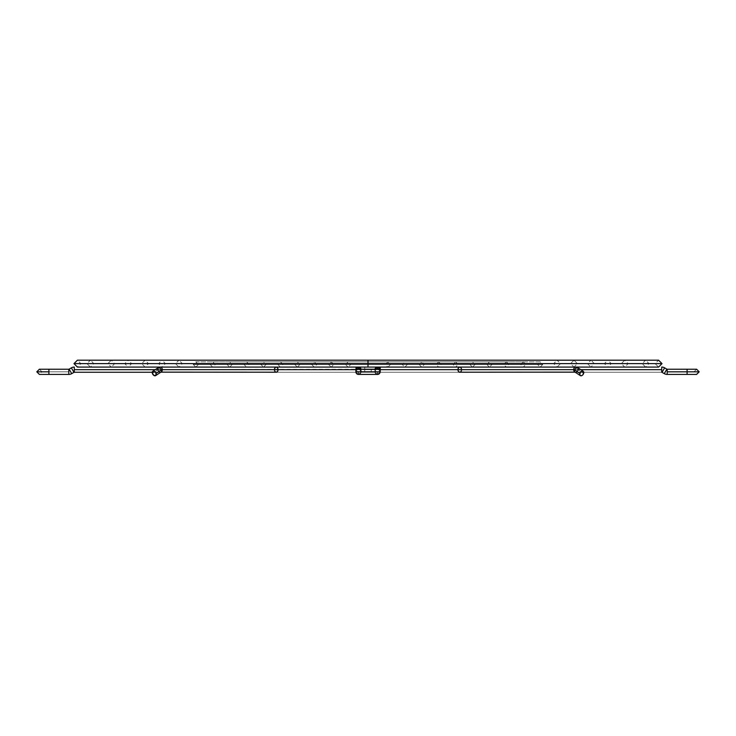 <?xml version="1.0" encoding="UTF-8"?>
<svg xmlns="http://www.w3.org/2000/svg" width="736" height="736" viewBox="0 0 736 736"><rect width="100%" height="100%" fill="white"/><g stroke="black" fill="none" stroke-linecap="round" stroke-linejoin="round"><path stroke-width="0.55" stroke-dasharray="3.68 2.76" d="M368 364.467L368 367.071L368 364.467L345.497 364.467L368 364.467L345.497 364.467L368 364.467L368 367.071L368 364.467L350.695 364.467L368 364.467L350.695 364.467L368 364.467L368 367.071L368 364.467L390.503 364.467L368 364.467L390.503 364.467L368 364.467L368 367.071L368 364.467L390.503 364.467L368 364.467L390.503 364.467L368 364.467L368 361.873L368 364.467L385.305 364.467L368 364.467L385.305 364.467L368 364.467L368 361.873L368 364.467L345.497 364.467L368 364.467L345.497 364.467L368 364.467L368 361.873L368 364.467L350.695 364.467L368 364.467L350.695 364.467L368 364.467L368 361.873L368 367.071L368 364.467L328.587 364.467L368 364.467L328.587 364.467L368 364.467L368 367.071L368 364.467L333.776 364.467L368 364.467L333.776 364.467L368 364.467L368 367.071L368 364.467L407.413 364.467L368 364.467L407.413 364.467L368 364.467L368 367.071L368 364.467L407.413 364.467L368 364.467L407.413 364.467L368 364.467L368 361.873L368 364.467L402.224 364.467L368 364.467L402.224 364.467L368 364.467L368 361.873L368 364.467L328.587 364.467L368 364.467L328.587 364.467L368 364.467L368 361.873L368 364.467L333.776 364.467L368 364.467L333.776 364.467L368 364.467L368 361.873L368 367.071L368 364.467L311.668 364.467L368 364.467L311.668 364.467L368 364.467L368 367.071L368 364.467L316.857 364.467L368 364.467L316.857 364.467L368 364.467L368 367.071L368 364.467L424.332 364.467L368 364.467L424.332 364.467L368 364.467L368 367.071L368 364.467L424.332 364.467L368 364.467L424.332 364.467L368 364.467L368 361.873L368 364.467L419.143 364.467L368 364.467L419.143 364.467L368 364.467L368 361.873L368 364.467L311.668 364.467L368 364.467L311.668 364.467L368 364.467L368 361.873L368 364.467L316.857 364.467L368 364.467L316.857 364.467L368 364.467L368 361.873L368 367.071L368 364.467L294.75 364.467L368 364.467L294.75 364.467L368 364.467L368 367.071L368 364.467L299.938 364.467L368 364.467L299.938 364.467L368 364.467L368 367.071L368 364.467L441.25 364.467L368 364.467L441.25 364.467L368 364.467L368 367.071L368 364.467L441.25 364.467L368 364.467L441.25 364.467L368 364.467L368 361.873L368 364.467L436.062 364.467L368 364.467L436.062 364.467L368 364.467L368 361.873L368 364.467L294.75 364.467L368 364.467L294.75 364.467L368 364.467L368 361.873L368 364.467L299.938 364.467L368 364.467L299.938 364.467L368 364.467L368 361.873L368 367.071L368 364.467L277.831 364.467L368 364.467L277.831 364.467L368 364.467L368 367.071L368 364.467L283.02 364.467L368 364.467L283.02 364.467L368 364.467L368 367.071L368 364.467L458.169 364.467L368 364.467L458.169 364.467L368 364.467L368 367.071L368 364.467L458.169 364.467L368 364.467L458.169 364.467L368 364.467L368 361.873L368 364.467L452.98 364.467L368 364.467L452.98 364.467L368 364.467L368 361.873L368 364.467L277.831 364.467L368 364.467L277.831 364.467L368 364.467L368 361.873L368 364.467L283.02 364.467L368 364.467L283.02 364.467L368 364.467L368 361.873L368 367.071L368 364.467L260.912 364.467L368 364.467L260.912 364.467L368 364.467L368 367.071L368 364.467L266.101 364.467L368 364.467L266.101 364.467L368 364.467L368 367.071L368 364.467L475.088 364.467L368 364.467L475.088 364.467L368 364.467L368 367.071L368 364.467L475.088 364.467L368 364.467L475.088 364.467L368 364.467L368 361.873L368 364.467L469.899 364.467L368 364.467L469.899 364.467L368 364.467L368 361.873L368 364.467L260.912 364.467L368 364.467L260.912 364.467L368 364.467L368 361.873L368 364.467L266.101 364.467L368 364.467L266.101 364.467L368 364.467L368 361.873L368 367.071L368 364.467L243.993 364.467L368 364.467L243.993 364.467L368 364.467L368 367.071L368 364.467L249.191 364.467L368 364.467L249.191 364.467L368 364.467L368 367.071L368 364.467L492.007 364.467L368 364.467L492.007 364.467L368 364.467L368 367.071L368 364.467L492.007 364.467L368 364.467L492.007 364.467L368 364.467L368 361.873L368 364.467L486.809 364.467L368 364.467L486.809 364.467L368 364.467L368 361.873L368 364.467L243.993 364.467L368 364.467L243.993 364.467L368 364.467L368 361.873L368 364.467L249.191 364.467L368 364.467L249.191 364.467L368 364.467L368 361.873L368 367.071L368 364.467L227.074 364.467L368 364.467L227.074 364.467L368 364.467L368 367.071L368 364.467L232.272 364.467L368 364.467L232.272 364.467L368 364.467L368 367.071L368 364.467L508.926 364.467L368 364.467L508.926 364.467L368 364.467L368 367.071L368 364.467L508.926 364.467L368 364.467L508.926 364.467L368 364.467L368 361.873L368 364.467L503.728 364.467L368 364.467L503.728 364.467L368 364.467L368 361.873L368 364.467L227.074 364.467L368 364.467L227.074 364.467L368 364.467L368 361.873L368 364.467L232.272 364.467L368 364.467L232.272 364.467L368 364.467L368 361.873L368 367.071L368 364.467L210.156 364.467L368 364.467L210.156 364.467L368 364.467L368 367.071L368 364.467L215.354 364.467L368 364.467L215.354 364.467L368 364.467L368 367.071L368 364.467L525.844 364.467L368 364.467L525.844 364.467L368 364.467L368 367.071L368 364.467L525.844 364.467L368 364.467L525.844 364.467L368 364.467L368 361.873L368 364.467L520.646 364.467L368 364.467L520.646 364.467L368 364.467L368 361.873L368 364.467L210.156 364.467L368 364.467L210.156 364.467L368 364.467L368 361.873L368 364.467L215.354 364.467L368 364.467L215.354 364.467L368 364.467L368 361.873L368 367.071L368 364.467L193.246 364.467L368 364.467L193.246 364.467L368 364.467L368 367.071L368 364.467L198.435 364.467L368 364.467L198.435 364.467L368 364.467L368 367.071L368 364.467L542.754 364.467L368 364.467L542.754 364.467L368 364.467L368 367.071L368 364.467L542.754 364.467L368 364.467L542.754 364.467L368 364.467L368 361.873L368 364.467L537.565 364.467L368 364.467L537.565 364.467L368 364.467L368 361.873L368 364.467L193.246 364.467L368 364.467L193.246 364.467L368 364.467L368 361.873L368 364.467L198.435 364.467L368 364.467L198.435 364.467L368 364.467L368 361.873L368 364.467M661.71 369.665L661.71 367.071A5.842 5.842 0 0 1 664.636 367.853L662.041 372.342A0.653 0.653 0 0 0 661.71 372.26L661.71 367.071L661.71 369.665L364.752 369.665L380.116 369.665L364.752 369.665L364.752 367.071L364.752 372.26L364.752 369.665L661.71 369.665L380.227 369.665L661.71 369.665L661.71 372.26L661.71 367.071L661.71 372.26A0.653 0.653 0 0 1 662.041 372.342L664.277 373.64A5.842 5.842 0 0 0 667.202 374.422L667.202 369.233A0.653 0.653 0 0 1 666.871 369.141L664.277 373.64L666.871 369.141L664.636 367.853L662.041 372.342L664.636 367.853L662.041 372.342L664.636 367.853L666.871 369.141L664.277 373.64L666.871 369.141A0.653 0.653 0 0 0 667.202 369.233L667.202 374.422L687.084 374.422L687.084 371.827L699.2 371.827L687.084 371.827L694.011 371.827L687.084 371.827L687.084 374.422L687.084 369.233L667.202 369.233L667.202 374.422L667.202 369.233L687.084 369.233L687.084 371.827L667.202 371.827L687.084 371.827L687.084 374.422L687.084 369.233L687.084 371.827L694.011 371.827L687.084 371.827L687.084 369.233L687.084 374.422L667.202 374.422L667.202 369.233L667.202 374.422A5.842 5.842 0 0 1 664.277 373.64L666.871 369.141L664.277 373.64L662.041 372.342L664.636 367.853A5.842 5.842 0 0 0 661.71 367.071L661.71 369.665L380.227 369.665L380.227 367.071L380.227 369.665L661.71 369.665L661.71 372.26L661.71 369.665M457.948 369.665L580.759 369.665L457.948 369.665A2.594 1.84 90 0 1 459.788 367.071A2.594 1.84 90 0 1 461.619 369.665L577.374 369.665A2.594 1.84 -90 0 0 575.534 367.071A5.842 4.131 -90 0 1 577.282 367.614A2.594 1.665 -56.6 0 0 574.669 369.969A2.594 1.665 -56.6 0 0 575.064 372.122A2.594 1.665 -56.6 0 0 575.727 372.324L575.534 372.26A2.594 1.84 90 0 1 573.703 369.665A2.594 1.84 90 0 1 575.534 367.071A2.594 1.84 -90 0 0 573.703 369.665L457.948 369.665L573.703 369.665A2.594 1.84 -90 0 0 575.534 372.26L575.727 372.324A2.594 1.665 123.4 0 1 575.074 372.131A2.594 1.665 123.4 0 1 574.669 369.969A2.594 1.665 123.4 0 1 577.282 367.614A2.594 1.665 123.4 0 1 577.935 367.798A2.594 1.665 123.4 0 1 578.34 369.969L583.62 373.446A2.594 1.665 -56.6 0 0 583.216 371.284A2.594 1.665 -56.6 0 0 579.95 373.446L574.669 369.969L579.95 373.446A2.594 1.665 -56.6 0 0 580.354 375.618A2.594 1.665 -56.6 0 0 583.62 373.446L578.34 369.969A2.594 1.665 123.4 0 1 575.727 372.324A2.594 1.665 -56.6 0 0 578.34 369.969A2.594 1.665 -56.6 0 0 577.944 367.807A2.594 1.665 -56.6 0 0 577.282 367.614A5.842 4.131 90 0 0 575.534 367.071A2.594 1.84 90 0 1 577.374 369.665A2.594 1.84 90 0 1 575.534 372.26A2.594 1.84 -90 0 0 577.374 369.665L461.619 369.665A2.594 1.84 90 0 1 459.788 372.26A2.594 1.84 90 0 1 457.948 369.665L458.482 371.496L459.788 372.26L461.086 371.496L461.619 369.665L461.086 367.825L459.788 367.071L458.482 367.825L457.948 369.665M380.227 372.26L380.227 369.665L380.227 372.26L661.71 372.26L364.752 372.26M364.752 369.665L364.752 367.071L364.752 369.665M377.522 374.412L377.522 373.64A2.594 2.245 180 0 1 377.522 369.141L377.522 367.853A2.594 2.245 180 0 1 377.522 372.342L379.353 371.496L380.116 369.665A2.594 2.594 0 0 1 377.522 372.26A2.594 2.594 0 0 1 374.918 369.665A2.594 2.594 0 0 0 377.522 372.26A2.594 2.594 0 0 0 380.116 369.665A2.594 2.594 0 0 0 377.522 367.071A2.594 2.594 0 0 0 374.918 369.665A2.594 2.594 0 0 1 377.522 367.071A2.594 2.594 0 0 1 380.116 369.665A2.594 2.594 0 0 1 377.522 372.26L377.522 372.342A2.594 2.245 -0 0 0 377.522 367.853L377.522 367.071A2.594 2.594 0 0 1 380.116 369.665L379.353 367.825L377.522 367.071L375.682 367.825L374.918 369.665L375.682 371.496L377.522 372.26L379.353 371.496L380.116 369.665A2.594 2.594 0 0 1 377.522 372.26A2.594 2.594 0 0 1 374.955 369.233A2.594 2.594 0 0 0 377.522 372.26A2.594 2.594 0 0 0 380.116 369.665A2.594 2.594 0 0 0 377.522 367.071A2.594 2.594 0 0 0 374.918 369.665A2.594 2.594 0 0 0 377.522 372.26L377.522 373.64A2.594 2.245 0 0 1 376.804 369.233A2.594 2.245 180 0 0 377.522 373.64L377.522 372.342A2.594 2.245 0 0 1 375.121 369.233A2.594 2.245 180 0 0 377.522 372.342A2.594 2.245 180 0 0 380.116 370.098A2.594 2.245 0 0 1 377.522 372.342L377.522 372.26A2.594 2.594 0 0 0 380.107 369.895M374.974 369.159L375.36 371.11L377.522 372.26A2.594 2.594 0 0 1 374.918 369.665A2.594 2.594 0 0 1 377.522 367.071L377.522 367.853A2.594 2.245 -0 0 0 377.522 372.342L377.522 373.64A2.594 2.245 -0 0 0 380.116 371.395A2.594 2.245 0 0 1 377.522 373.64L377.522 374.422A2.594 2.594 0 0 1 374.918 371.827A2.594 2.594 0 0 1 377.522 369.233A2.594 2.594 0 0 0 374.918 371.827A2.594 2.594 0 0 0 377.522 374.422A2.594 2.594 0 0 1 374.918 371.827A2.594 2.594 0 0 0 377.522 374.422A2.594 2.594 0 0 0 380.116 371.827A2.594 2.594 0 0 0 377.522 369.233A2.594 2.594 0 0 0 374.918 371.827A2.594 2.594 0 0 1 377.522 369.233A2.594 2.594 0 0 1 380.116 371.827A2.594 2.594 0 0 1 377.522 374.422A2.594 2.594 0 0 1 374.918 371.827L361.082 371.827A2.594 2.594 0 0 1 358.478 374.422A2.594 2.594 0 0 0 361.082 371.827A2.594 2.594 0 0 0 358.478 369.233A2.594 2.594 0 0 0 355.884 371.827A2.594 2.594 0 0 1 358.478 369.233A2.594 2.594 0 0 1 361.082 371.827A2.594 2.594 0 0 1 358.478 374.422A2.594 2.594 0 0 1 355.884 371.827A2.594 2.594 0 0 0 358.478 374.422L358.478 373.64A2.594 2.245 180 0 0 359.196 369.233A2.594 2.245 0 0 1 358.478 373.64A2.594 2.245 0 0 1 355.884 371.395A2.594 2.245 180 0 1 361.082 371.395A2.594 2.245 180 0 1 358.478 373.64L358.478 372.342A2.594 2.245 0 0 1 355.884 370.098A2.594 2.245 180 0 0 358.478 372.342L358.478 374.422A2.594 2.594 0 0 1 355.884 371.827L380.116 371.827A2.594 2.594 0 0 1 377.522 374.422L377.522 373.64A2.594 2.245 180 0 0 380.107 371.597M355.893 369.895A2.594 2.594 0 0 0 358.478 372.26L358.478 372.26A2.594 2.594 0 0 1 355.884 369.665A2.594 2.594 0 0 0 358.478 372.26A2.594 2.594 0 0 0 361.082 369.665A2.594 2.594 0 0 0 358.478 367.071A2.594 2.594 0 0 0 355.884 369.665L74.29 369.665L74.29 372.26A0.653 0.653 0 0 0 73.959 372.342L71.364 367.853A5.842 5.842 0 0 1 74.29 367.071L74.29 369.665L74.29 367.071L74.29 369.665L355.773 369.665L74.29 369.665L74.29 367.071A5.842 5.842 0 0 0 71.364 367.853L73.959 372.342L71.723 373.64L69.129 369.141A0.653 0.653 0 0 1 68.798 369.233L68.798 374.422A5.842 5.842 0 0 0 71.723 373.64L69.129 369.141L71.364 367.853L73.959 372.342A0.653 0.653 0 0 1 74.29 372.26L74.29 369.665L355.773 369.665L355.773 367.071L355.773 372.26L355.773 369.665L74.29 369.665L74.29 372.26L74.29 367.071L74.29 372.26L74.29 369.665L371.248 369.233M361.045 369.233A2.594 2.594 0 0 1 358.478 372.26A2.594 2.594 0 0 0 361.045 369.233M360.879 369.233A2.594 2.245 0 0 1 358.478 372.342A2.594 2.245 180 0 0 360.879 369.233M355.893 371.597A2.594 2.245 180 0 0 358.478 373.64L358.478 374.422A2.594 2.594 0 0 0 361.082 371.827A2.594 2.594 0 0 0 358.478 369.233L358.478 367.853A2.594 2.245 -0 0 0 358.478 372.342L356.647 371.496L355.884 369.665A2.594 2.594 0 0 1 358.478 367.071L358.478 367.853A2.594 2.245 180 0 1 358.478 372.342L358.478 373.64A2.594 2.245 -0 0 0 358.478 369.141L358.478 369.233A2.594 2.594 0 0 1 361.082 371.827A2.594 2.594 0 0 1 358.478 374.422A2.594 2.594 0 0 0 361.082 371.827A2.594 2.594 0 0 0 358.478 369.233A2.594 2.594 0 0 1 361.082 371.827A2.594 2.594 0 0 1 358.478 374.422A2.594 2.594 0 0 1 355.884 371.827A2.594 2.594 0 0 1 358.478 369.233A2.594 2.594 0 0 0 355.884 371.827A2.594 2.594 0 0 0 358.478 374.422A2.594 2.594 0 0 0 361.082 371.827A2.594 2.594 0 0 0 358.478 369.233A2.594 2.594 0 0 0 355.884 371.827A2.594 2.594 0 0 0 358.478 374.422A2.594 2.594 0 0 1 355.884 371.827A2.594 2.594 0 0 1 358.478 369.233L377.522 369.233A2.594 2.594 0 0 0 374.918 371.827A2.594 2.594 0 0 0 377.522 374.422A2.594 2.594 0 0 0 380.116 371.827A2.594 2.594 0 0 0 377.522 369.233A2.594 2.594 0 0 0 374.918 371.827A2.594 2.594 0 0 1 377.522 369.233A2.594 2.594 0 0 1 380.116 371.827A2.594 2.594 0 0 0 377.522 369.233L377.522 369.233A2.594 2.594 0 0 1 380.116 371.827A2.594 2.594 0 0 1 377.522 374.422A2.594 2.594 0 0 1 374.918 371.827A2.594 2.594 0 0 0 377.522 374.422A2.594 2.594 0 0 0 380.116 371.827L355.884 371.395A2.594 2.245 -0 0 0 358.478 373.64A2.594 2.245 180 0 1 355.884 371.395L355.884 370.098A2.594 2.245 180 0 1 358.478 367.853L358.478 369.141A2.594 2.245 -0 0 0 355.884 371.395M356.086 368.672L358.478 367.071A2.594 2.594 0 0 0 355.884 369.665A2.594 2.594 0 0 1 358.478 367.071A2.594 2.594 0 0 1 361.082 369.665L360.318 371.496L358.478 372.26A2.594 2.594 0 0 1 355.884 369.665A2.594 2.594 0 0 0 358.478 372.26L358.478 372.342A2.594 2.245 180 0 1 355.884 370.098L356.325 368.221M380.116 369.665L380.116 371.395A2.594 2.245 180 0 1 377.522 373.64L377.522 372.342A2.594 2.245 180 0 1 377.522 367.853L377.522 369.141A2.594 2.245 180 0 1 380.116 371.395A2.594 2.245 -0 0 0 374.918 371.395A2.594 2.245 -0 0 0 377.522 373.64L377.522 374.422L358.478 374.422L358.478 372.342A2.594 2.245 -0 0 0 358.478 367.853L358.478 367.071L359.922 367.503L361.082 369.665A2.594 2.594 0 0 0 358.478 367.071A2.594 2.594 0 0 1 361.082 369.665A2.594 2.594 0 0 1 358.478 372.26A2.594 2.594 0 0 0 361.082 369.665A2.594 2.594 0 0 1 358.478 372.26A2.594 2.594 0 0 1 355.884 369.665L371.248 369.665L371.248 372.26L371.248 369.159M36.8 371.827L48.916 371.827L48.916 374.422L48.916 371.827L41.989 371.827L48.916 371.827L48.916 374.422L48.916 369.233L48.916 371.827L68.798 371.827L48.916 371.827L48.916 369.233L48.916 371.827L68.798 371.827L68.798 369.233A0.653 0.653 0 0 0 69.129 369.141L71.723 373.64L73.959 372.342L71.364 367.853L73.959 372.342L71.364 367.853L69.129 369.141L71.723 373.64A5.842 5.842 0 0 1 68.798 374.422L68.798 371.827L68.798 374.422L68.798 371.827L48.916 371.827L48.916 374.422L48.916 371.827L36.8 371.827M155.241 369.665L278.052 369.665L155.241 369.665M48.916 371.827L41.989 371.827L48.916 371.827L48.916 369.233L48.916 371.827M355.773 369.665L355.773 367.071L355.773 369.665M361.082 371.827L361.082 370.098L361.082 371.827L374.918 371.827A2.594 2.594 0 0 1 377.522 369.233M378.028 367.117L377.522 367.071M357.972 367.117L358.478 367.071M361.026 369.159L360.64 371.11L358.984 372.214L356.647 371.496L355.884 369.665M368 363.63L368 367.071L368 363.63L175.49 363.63L368 363.63L175.49 363.63L368 363.63L368 367.071L368 363.63L182.353 363.63L368 363.63L182.353 363.63L368 363.63L368 367.071L368 363.63L560.51 363.63L368 363.63L560.51 363.63L368 363.63L368 367.071L368 363.63L560.51 363.63L368 363.63L560.51 363.63L368 363.63L368 360.198L368 363.63L553.647 363.63L368 363.63L553.647 363.63L368 363.63L368 360.198L368 363.63L175.49 363.63L368 363.63L175.49 363.63L368 363.63L368 360.198L368 363.63L182.353 363.63L368 363.63L182.353 363.63L368 363.63L368 360.198L368 367.071L368 363.63L158.571 363.63L368 363.63L158.571 363.63L368 363.63L368 367.071L368 363.63L165.434 363.63L368 363.63L165.434 363.63L368 363.63L368 367.071L368 363.63L577.429 363.63L368 363.63L577.429 363.63L368 363.63L368 367.071L368 363.63L577.429 363.63L368 363.63L577.429 363.63L368 363.63L368 360.198L368 363.63L570.566 363.63L368 363.63L570.566 363.63L368 363.63L368 360.198L368 363.63L158.571 363.63L368 363.63L158.571 363.63L368 363.63L368 360.198L368 363.63L165.434 363.63L368 363.63L165.434 363.63L368 363.63L368 360.198L368 367.071L368 363.63L141.652 363.63L368 363.63L141.652 363.63L368 363.63L368 367.071L368 363.63L148.516 363.63L368 363.63L148.516 363.63L368 363.63L368 367.071L368 363.63L594.348 363.63L368 363.63L594.348 363.63L368 363.63L368 367.071L368 363.63L594.348 363.63L368 363.63L594.348 363.63L368 363.63L368 360.198L368 363.63L587.484 363.63L368 363.63L587.484 363.63L368 363.63L368 360.198L368 363.63L141.652 363.63L368 363.63L141.652 363.63L368 363.63L368 360.198L368 363.63L148.516 363.63L368 363.63L148.516 363.63L368 363.63L368 360.198L368 367.071L368 363.63L124.734 363.63L368 363.63L124.734 363.63L368 363.63L368 367.071L368 363.63L131.606 363.63L368 363.63L131.606 363.63L368 363.63L368 367.071L368 363.63L611.266 363.63L368 363.63L611.266 363.63L368 363.63L368 367.071L368 363.63L611.266 363.63L368 363.63L611.266 363.63L368 363.63L368 360.198L368 363.63L604.394 363.63L368 363.63L604.394 363.63L368 363.63L368 360.198L368 363.63L124.734 363.63L368 363.63L124.734 363.63L368 363.63L368 360.198L368 363.63L131.606 363.63L368 363.63L131.606 363.63L368 363.63L368 360.198L368 367.071L368 363.63L107.815 363.63L368 363.63L107.815 363.63L368 363.63L368 367.071L368 363.63L114.687 363.63L368 363.63L114.687 363.63L368 363.63L368 367.071L368 363.63L628.185 363.63L368 363.63L628.185 363.63L368 363.63L368 367.071L368 363.63L628.185 363.63L368 363.63L628.185 363.63L368 363.63L368 360.198L368 363.63L621.313 363.63L368 363.63L621.313 363.63L368 363.63L368 360.198L368 363.63L107.815 363.63L368 363.63L107.815 363.63L368 363.63L368 360.198L368 363.63L114.687 363.63L368 363.63L114.687 363.63L368 363.63L368 360.198L368 367.071L368 363.63L73.977 363.63L368 363.63L368 367.071L368 363.63L80.85 363.63L368 363.63L80.85 363.63L368 363.63L368 367.071L368 363.63L662.023 363.63L368 363.63L662.023 363.63L368 363.63L368 360.198L368 363.63L655.15 363.63L368 363.63L655.15 363.63L368 363.63L368 360.198L368 363.63L73.977 363.63L368 363.63L80.85 363.63L368 363.63L80.85 363.63L368 363.63L368 360.198L368 367.071L368 363.63L86.958 363.63L368 363.63L86.958 363.63L368 363.63L368 367.071L368 363.63L93.831 363.63L368 363.63L93.831 363.63L368 363.63L368 367.071L368 363.63L649.042 363.63L368 363.63L649.042 363.63L368 363.63L368 367.071L368 363.63L649.042 363.63L368 363.63L649.042 363.63L368 363.63L368 360.198L368 363.63L642.169 363.63L368 363.63L642.169 363.63L368 363.63L368 360.198L368 363.63L86.958 363.63L368 363.63L86.958 363.63L368 363.63L368 360.198L368 363.63L93.831 363.63L368 363.63L93.831 363.63L368 363.63L368 360.198L368 363.63M275.862 367.117L160.466 367.071L158.065 367.798A2.594 1.665 -123.4 0 1 158.718 367.614A5.842 4.131 90 0 1 160.466 367.071A2.594 1.84 90 0 0 158.626 369.665A2.594 1.84 90 0 0 160.466 372.26A2.594 1.84 90 0 0 162.297 369.665A2.594 1.84 90 0 0 160.466 367.071A2.594 1.84 -90 0 1 162.297 369.665L278.052 369.665L277.518 367.825L276.212 367.071A2.594 1.84 -90 0 0 274.381 369.665A2.594 1.84 -90 0 1 276.212 367.071A2.594 1.84 -90 0 1 278.052 369.665L162.297 369.665A2.594 1.84 -90 0 1 160.466 372.26L160.466 372.26A2.594 1.84 -90 0 0 160.798 372.214A2.594 1.84 90 0 1 160.466 372.26L160.273 372.324A2.594 1.665 -123.4 0 0 160.926 372.131A2.594 1.665 -123.4 0 1 160.273 372.324A2.594 1.665 56.6 0 1 157.66 369.969L152.38 373.446L157.66 369.969A2.594 1.665 -123.4 0 0 160.273 372.324L160.466 372.26A2.594 1.84 90 0 1 158.626 369.665A2.594 1.84 90 0 1 160.466 367.071A2.594 1.84 -90 0 0 158.626 369.665A2.594 1.84 -90 0 0 160.466 372.26A2.594 1.84 -90 0 1 158.626 369.665L274.381 369.665L158.626 369.665A2.594 1.84 -90 0 1 160.466 367.071A5.842 4.131 -90 0 0 158.718 367.614A2.594 1.665 56.6 0 0 158.056 367.807A2.594 1.665 -123.4 0 0 157.66 369.969A2.594 1.665 56.6 0 0 160.273 372.324A2.594 1.665 -123.4 0 1 157.66 369.969A2.594 1.665 -123.4 0 1 158.065 367.798A2.594 1.665 56.6 0 0 157.66 369.969L152.38 373.446L157.66 369.969M274.381 369.665A2.594 1.84 -90 0 0 276.212 372.26A2.594 1.84 -90 0 1 274.381 369.665L274.519 368.672L274.381 369.665L158.626 369.665L274.381 369.665L274.418 370.171L274.381 369.665M275.862 372.214L277.518 371.496L278.052 369.665A2.594 1.84 -90 0 1 276.212 372.26L160.733 372.26M274.519 370.659L275.512 372.057M156.06 375.112L156.05 373.446A2.594 1.665 56.6 0 0 152.784 371.284A2.594 1.665 56.6 0 0 152.38 373.446A2.594 1.665 56.6 0 0 155.646 375.618A2.594 1.665 56.6 0 0 156.05 373.446L161.331 369.969L156.05 373.446L154.965 371.781L153.097 371.137L152.223 372.545L153.116 374.753M160.273 372.324A2.594 1.665 56.6 0 0 160.936 372.122A2.594 1.665 56.6 0 0 161.331 369.969A2.594 1.665 56.6 0 0 158.718 367.614A2.594 1.665 -123.4 0 1 161.331 369.969A2.594 1.665 -123.4 0 1 160.926 372.131L155.646 375.618M153.465 375.112L154.615 375.756L155.876 375.406M275.512 367.264L274.519 368.672M582.535 375.112L583.74 372.986L582.903 371.137L580.695 372.14L579.83 374.753M579.94 375.112L581.008 375.802L582.158 375.406M580.354 375.618L575.534 372.26A2.594 1.84 -90 0 1 575.202 372.214A2.594 1.84 90 0 0 575.534 372.26L459.788 372.26A2.594 1.84 90 0 0 461.619 369.665L577.374 369.665A2.594 1.84 90 0 0 575.534 367.071A2.594 1.84 -90 0 1 577.374 369.665L461.619 369.665A2.594 1.84 90 0 0 459.788 367.071L575.534 367.071L577.935 367.798A2.594 1.665 123.4 0 1 578.34 369.969A2.594 1.665 -56.6 0 1 575.727 372.324L575.534 372.26A2.594 1.84 90 0 0 577.374 369.665A2.594 1.84 -90 0 1 575.534 372.26L575.727 372.324A2.594 1.665 123.4 0 0 578.34 369.969L583.62 373.446L578.34 369.969M575.267 372.26L575.074 372.131A2.594 1.665 123.4 0 0 575.727 372.324M461.481 368.672L461.481 370.659M368 367.071L348.1 367.071L345.497 364.467L348.1 361.873L387.9 361.873L390.503 364.467L387.9 367.071L348.1 367.071L350.695 364.467L348.1 361.873L387.9 361.873L385.305 364.467L387.9 367.071L331.182 367.071L328.587 364.467L331.182 361.873L404.818 361.873L407.413 364.467L404.818 367.071L331.182 367.071L333.776 364.467L331.182 361.873L404.818 361.873L402.224 364.467L404.818 367.071L314.263 367.071L311.668 364.467L314.263 361.873L421.737 361.873L424.332 364.467L421.737 367.071L314.263 367.071L316.857 364.467L314.263 361.873L421.737 361.873L419.143 364.467L421.737 367.071L297.344 367.071L294.75 364.467L297.344 361.873L438.656 361.873L441.25 364.467L438.656 367.071L297.344 367.071L299.938 364.467L297.344 361.873L438.656 361.873L436.062 364.467L438.656 367.071L280.425 367.071L277.831 364.467L280.425 361.873L455.575 361.873L458.169 364.467L455.575 367.071L280.425 367.071L283.02 364.467L280.425 361.873L455.575 361.873L452.98 364.467L455.575 367.071L263.506 367.071L260.912 364.467L263.506 361.873L472.494 361.873L475.088 364.467L472.494 367.071L263.506 367.071L266.101 364.467L263.506 361.873L472.494 361.873L469.899 364.467L472.494 367.071L246.588 367.071L243.993 364.467L246.588 361.873L489.412 361.873L492.007 364.467L489.412 367.071L246.588 367.071L249.191 364.467L246.588 361.873L489.412 361.873L486.809 364.467L489.412 367.071L229.678 367.071L227.074 364.467L229.678 361.873L506.322 361.873L508.926 364.467L506.322 367.071L229.678 367.071L232.272 364.467L229.678 361.873L506.322 361.873L503.728 364.467L506.322 367.071L212.759 367.071L210.156 364.467L212.759 361.873L523.241 361.873L525.844 364.467L523.241 367.071L212.759 367.071L215.354 364.467L212.759 361.873L523.241 361.873L520.646 364.467L523.241 367.071L195.84 367.071L193.246 364.467L195.84 361.873L540.16 361.873L542.754 364.467L540.16 367.071L195.84 367.071L198.435 364.467L195.84 361.873L540.16 361.873L537.565 364.467L540.16 367.071L178.922 367.071L175.49 363.63L178.922 360.198L557.078 360.198L560.51 363.63L557.078 367.071L178.922 367.071L182.353 363.63L178.922 360.198L557.078 360.198L553.647 363.63L557.078 367.071L162.003 367.071L158.571 363.63L162.003 360.198L573.997 360.198L577.429 363.63L573.997 367.071L162.003 367.071L165.434 363.63L162.003 360.198L573.997 360.198L570.566 363.63L573.997 367.071L145.084 367.071L141.652 363.63L145.084 360.198L590.916 360.198L594.348 363.63L590.916 367.071L145.084 367.071L148.516 363.63L145.084 360.198L590.916 360.198L587.484 363.63L590.916 367.071L128.165 367.071L124.734 363.63L128.165 360.198L607.835 360.198L611.266 363.63L607.835 367.071L128.165 367.071L131.606 363.63L128.165 360.198L607.835 360.198L604.394 363.63L607.835 367.071L111.246 367.071L107.815 363.63L111.246 360.198L624.754 360.198L628.185 363.63L624.754 367.071L111.246 367.071L114.687 363.63L111.246 360.198L624.754 360.198L621.313 363.63L624.754 367.071L77.418 367.071L80.85 363.63L77.418 360.198L658.582 360.198L655.15 363.63L658.582 367.071L90.399 367.071L86.958 363.63L90.399 360.198L645.601 360.198L649.042 363.63L645.601 367.071L90.399 367.071L93.831 363.63L90.399 360.198L645.601 360.198L642.169 363.63L645.601 367.071L368 367.071M687.084 374.422L696.606 374.422L694.011 371.827L696.606 369.233L687.084 369.233M380.227 367.071L364.752 367.071M374.918 371.395L374.918 369.665L374.918 371.395M68.798 374.422L39.394 374.422L41.989 371.827L39.394 369.233L68.798 369.233M355.773 367.071L371.248 367.071M355.773 372.26L74.29 372.26M371.248 372.26L152.242 372.26M276.212 367.071L160.466 367.071M158.065 367.798L152.784 371.284M583.216 371.284L577.935 367.798M459.788 367.071L575.534 367.071"/><path stroke-width="1.1" d="M667.202 369.233L696.606 369.233L699.2 371.827L687.084 371.827L687.084 374.422L687.084 369.233L687.084 371.827L667.202 371.827L699.2 371.827L696.606 374.422L667.202 374.422A5.842 5.842 0 0 1 664.277 373.64L666.871 369.141A0.653 0.653 0 0 0 667.202 369.233L667.202 371.827L667.202 369.233A0.653 0.653 0 0 1 666.871 369.141L664.636 367.853A5.842 5.842 0 0 0 661.71 367.071L661.71 372.26A0.653 0.653 0 0 1 662.041 372.342L664.636 367.853L662.041 372.342L664.277 373.64L662.041 372.342A0.653 0.653 0 0 0 661.71 372.26L661.71 367.071A5.842 5.842 0 0 1 664.636 367.853L666.871 369.141L664.277 373.64A5.842 5.842 0 0 0 667.202 374.422L667.202 371.827L667.202 374.422M380.107 369.895A2.594 2.594 0 0 0 380.116 369.665L457.948 369.665L380.227 369.665L380.227 372.26L380.116 369.665A2.594 2.594 0 0 0 377.522 367.071L377.522 367.853A2.594 2.245 0 0 1 380.116 370.098A2.594 2.245 180 0 0 375.121 369.233A2.594 2.245 0 0 1 377.522 367.853L377.522 369.141A2.594 2.245 180 0 0 376.804 369.233A2.594 2.245 0 0 1 377.522 369.141L377.522 367.071A2.594 2.594 0 0 1 380.116 369.665L379.353 367.825L377.522 367.071A2.594 2.594 0 0 0 374.955 369.233A2.594 2.594 0 0 1 377.522 367.071L375.682 367.825L374.918 369.665M580.759 369.665L661.71 369.665L580.759 369.665M380.227 367.071L380.227 369.665L380.227 367.071M377.522 369.233L377.522 369.233A2.594 2.594 0 0 1 380.116 371.827L355.884 371.827A2.594 2.594 0 0 0 358.478 374.422L377.522 374.422A2.594 2.594 0 0 0 380.116 371.827A2.594 2.594 0 0 0 377.522 369.233L358.478 369.233A2.594 2.594 0 0 1 361.082 371.827M355.893 371.597A2.594 2.245 180 0 1 355.884 371.395L355.884 369.665L278.052 369.665L355.884 369.665A2.594 2.594 0 0 1 358.478 367.071L358.478 367.853A2.594 2.245 180 0 0 355.884 370.098A2.594 2.245 0 0 1 358.478 367.853L358.478 369.141A2.594 2.245 180 0 0 355.884 371.395A2.594 2.245 0 0 1 359.196 369.233A2.594 2.245 180 0 0 358.478 369.141L358.478 367.071A2.594 2.594 0 0 0 355.893 369.895M355.884 369.665L356.647 367.825L358.478 367.071A2.594 2.594 0 0 1 361.045 369.233A2.594 2.594 0 0 0 358.478 367.071L360.318 367.825L361.082 369.665M358.478 367.853A2.594 2.245 0 0 1 360.879 369.233A2.594 2.245 180 0 0 358.478 367.853M355.884 371.395L355.884 371.827A2.594 2.594 0 0 1 358.478 369.233A2.594 2.594 0 0 0 355.884 371.827L380.116 371.827A2.594 2.594 0 0 1 377.522 374.422L377.522 374.412M380.107 371.597A2.594 2.245 180 0 0 377.522 369.141A2.594 2.245 0 0 1 380.116 371.395L380.116 371.827M74.29 369.665L74.29 367.071A5.842 5.842 0 0 0 71.364 367.853L73.959 372.342A0.653 0.653 0 0 1 74.29 372.26L74.29 369.665L155.241 369.665L74.29 369.665L74.29 372.26A0.653 0.653 0 0 0 73.959 372.342L71.723 373.64A5.842 5.842 0 0 1 68.798 374.422L48.916 374.422L48.916 371.827L36.8 371.827L48.916 371.827L48.916 369.233L68.798 369.233A0.653 0.653 0 0 0 69.129 369.141L71.364 367.853L69.129 369.141A0.653 0.653 0 0 1 68.798 369.233L48.916 369.233L48.916 374.422L68.798 374.422L68.798 369.233L68.798 374.422A5.842 5.842 0 0 0 71.723 373.64L69.129 369.141L71.723 373.64L73.959 372.342L71.364 367.853A5.842 5.842 0 0 1 74.29 367.071L74.29 369.665M155.646 375.618L160.926 372.131A2.594 1.665 -123.4 0 0 161.331 369.969L156.05 373.446A2.594 1.665 56.6 0 1 155.646 375.618A2.594 1.665 56.6 0 1 152.38 373.446A2.594 1.665 56.6 0 1 152.784 371.284A2.594 1.665 56.6 0 1 156.05 373.446L161.331 369.969A2.594 1.665 -123.4 0 0 158.718 367.614A5.842 4.131 -90 0 1 160.466 367.071A2.594 1.84 90 0 1 162.297 369.665A2.594 1.84 90 0 1 160.798 372.214A2.594 1.84 -90 0 0 162.297 369.665A2.594 1.84 -90 0 0 160.466 367.071L77.418 367.071L73.977 363.63L77.418 360.198L368 360.198L368 363.63L662.023 363.63L368 363.63L368 360.198L658.582 360.198L662.023 363.63L658.582 367.071L368 367.071L368 363.63L73.977 363.63L662.023 363.63L368 363.63L368 367.071L160.466 367.071A5.842 4.131 90 0 0 158.718 367.614A2.594 1.665 56.6 0 1 161.331 369.969A2.594 1.665 56.6 0 1 160.936 372.122A2.594 1.665 56.6 0 1 160.273 372.324M368 363.63L73.977 363.63L368 363.63M278.052 369.665A2.594 1.84 -90 0 0 276.212 367.071L277.518 367.825L278.052 369.665L162.297 369.665L278.052 369.665L277.518 371.496L276.212 372.26A2.594 1.84 -90 0 0 278.052 369.665M158.718 367.614A2.594 1.665 -123.4 0 0 158.065 367.798A2.594 1.665 56.6 0 1 158.718 367.614M157.66 369.969A2.594 1.665 56.6 0 1 158.056 367.807L152.784 371.284M152.38 373.446L152.545 371.496L154.201 371.275L155.866 372.986L156.06 375.112L154.229 375.627L152.38 373.446M274.519 368.672L275.512 367.264M160.926 372.131L275.862 372.214M275.512 372.057L274.519 370.659M153.116 374.753L153.842 375.406M579.83 374.753L579.95 373.446A2.594 1.665 -56.6 0 1 583.216 371.284A2.594 1.665 -56.6 0 1 583.62 373.446A2.594 1.665 -56.6 0 1 580.354 375.618A2.594 1.665 -56.6 0 1 579.95 373.446L574.669 369.969L579.95 373.446L581.035 371.781L582.903 371.137L583.777 372.545L582.884 374.753M582.158 375.406L581.008 375.802L579.94 375.112M575.534 367.071L577.935 367.798A2.594 1.665 123.4 0 0 577.282 367.614A5.842 4.131 -90 0 0 575.534 367.071A2.594 1.84 90 0 0 573.703 369.665L457.948 369.665L458.482 367.825L459.788 367.071A2.594 1.84 90 0 0 457.948 369.665L573.703 369.665A2.594 1.84 -90 0 1 575.534 367.071A5.842 4.131 90 0 1 577.282 367.614A2.594 1.665 -56.6 0 1 577.944 367.807A2.594 1.665 -56.6 0 1 578.34 369.969M575.727 372.324A2.594 1.665 -56.6 0 1 575.064 372.122A2.594 1.665 -56.6 0 1 574.669 369.969A2.594 1.665 -56.6 0 1 577.282 367.614A2.594 1.665 123.4 0 0 574.669 369.969A2.594 1.665 123.4 0 0 575.074 372.131L580.354 375.618M573.703 369.665A2.594 1.84 90 0 0 575.202 372.214A2.594 1.84 -90 0 1 573.703 369.665M457.948 369.665A2.594 1.84 90 0 0 459.788 372.26L458.482 371.496L457.948 369.665M460.488 367.264L461.481 368.672M461.481 370.659L460.488 372.057M460.138 372.214L575.074 372.131M380.116 371.395L380.116 369.665M48.916 374.422L39.394 374.422L36.8 371.827L39.394 369.233L48.916 369.233M152.242 372.26L74.29 372.26M160.466 367.071L158.065 367.798M577.935 367.798L583.216 371.284"/></g></svg>
